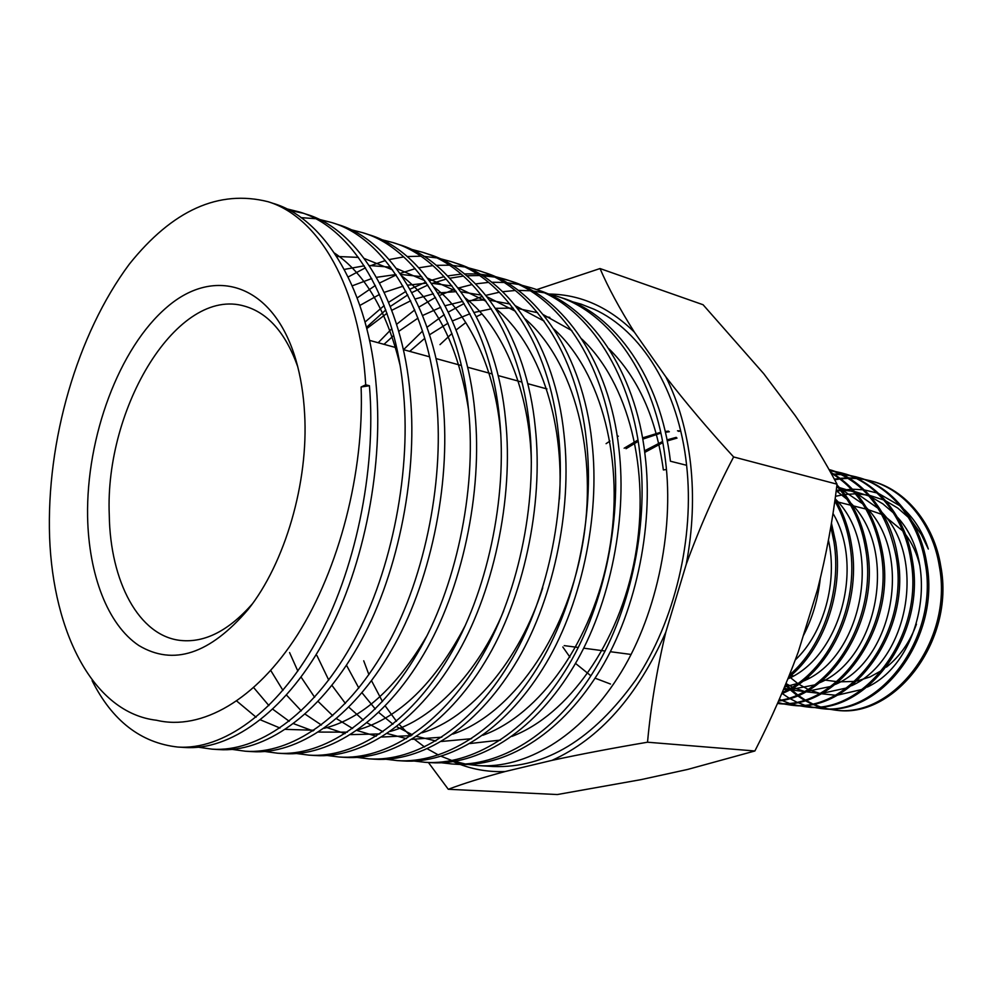 <?xml version="1.0" encoding="UTF-8"?>
<svg xmlns="http://www.w3.org/2000/svg" width="992" height="992" viewBox="0 0 992 992"><rect width="100%" height="100%" fill="white"/><g stroke="black" fill="none" stroke-linecap="round" stroke-linejoin="round"><path stroke-width="1.49" d="M686.241 564.274C699.906 526.851 715.703 491.077 733.621 456.952C708.102 429.114 685.497 402.392 665.818 376.824C678.553 402.182 686.811 431.198 690.581 463.847C694.152 496.62 692.714 530.1 686.241 564.274L665.793 632.202C637.472 696.148 599.552 738.866 552.011 760.356L505.064 771.553C489.391 772.136 474.449 769.767 460.201 764.448M87.594 516.77C86.192 436.939 119.04 347.882 167.078 307.049C214.83 265.794 273.482 283.848 295.864 359.836C300.638 376.204 303.564 394.196 304.618 413.8C308.686 482.31 285.051 563.158 248.124 609.485C209.845 654.137 173.426 666.153 138.868 645.532C107.52 624.625 88.71 574.43 87.594 516.77M297.736 366.68C285.696 333.027 268.038 312.877 244.751 306.206C177.742 286.043 104.606 407.377 109.269 515.034C110.199 581.461 138.83 636.219 180.829 640.472C204.935 642.866 228.78 630.652 252.39 603.818M867.603 509.466L881.913 514.439M883.822 515.431L902.819 531.005M905.609 534.514C912.293 543.517 917.067 553.982 919.919 565.899M806.831 624.179L815.994 594.53M803.185 635.996C812.274 618.661 817.966 599.515 820.272 578.547M789.483 675.006C822.827 646.747 841.774 590.848 834.012 542.116L830.825 526.727M788.429 677.623C823.434 649.983 843.746 592.646 835.735 542.5L831.432 523.144M782.266 692.49C828.072 672.898 859.99 605.48 849.995 545.699C847.515 529.505 842.456 514.6 834.818 500.96M781.746 693.681C828.543 675.316 861.936 606.856 851.694 546.084C849.053 528.872 843.51 513.174 835.09 498.976M778.782 700.526C831.854 693.495 877.982 617.743 865.656 549.208C861.602 524.123 851.979 503.068 836.802 486.068M778.559 701.034C832.226 695.429 879.879 618.996 867.318 549.58C863.077 523.59 852.959 502.026 836.95 484.877M777.53 703.378C835.5 709.999 895.23 629.002 880.983 552.656C874.15 515.555 857.448 488.969 830.874 472.886M777.492 703.452C835.884 711.586 897.028 630.168 882.607 553.015C875.502 514.885 858.13 487.952 830.49 472.192M781.882 703.663L788.739 704.779C847.639 715.17 910.706 633.814 895.999 556.016C886.885 510.657 864.565 481.839 829.027 469.576M777.939 702.435L781.882 703.489M782.713 703.675L789.558 704.866M788.739 704.779L790.376 704.965C849.276 715.344 912.305 634.086 897.586 556.376C890.99 513.248 862.668 478.318 829.002 469.526M779.365 699.199L781.15 700.067M781.969 700.439L788.776 703.117M789.595 703.39L796.365 705.238M797.171 705.411L803.892 706.49C862.693 716.819 925.437 636.343 910.706 559.314C904.022 516.187 875.378 481.368 841.402 472.886L834.706 471.374M803.892 706.49L805.504 706.676C864.28 716.993 926.999 636.616 912.268 559.674C905.584 516.584 876.94 481.802 842.977 473.32L841.402 472.886M782.18 693.507L788.925 698.008M789.731 698.492L796.44 701.964M797.246 702.336L803.929 704.915M804.735 705.176L811.369 706.949M812.163 707.122L818.76 708.176C877.436 718.444 939.87 638.836 925.127 562.551C918.418 519.833 889.849 485.311 855.972 476.842L849.4 475.354M818.76 708.176L820.334 708.35C878.999 718.617 941.396 639.096 926.652 562.898C919.944 520.217 891.386 485.733 857.522 477.264L855.972 476.842M680.686 430.912L677.511 430.788M668.484 431.136L665.21 431.508M660.684 432.264L642.531 437.906M637.955 440.014L624.142 448.21M679.458 431.297L678.392 431.284M669.34 431.756L665.384 432.276M660.87 433.12L642.742 439.146M638.166 441.353L626.051 448.694M676.222 437.36L667.008 439.89M662.557 441.502L644.527 450.839M677.015 438.092L667.219 440.956M662.78 442.655L644.738 452.414M833.875 471.225L829.61 470.617M842.196 473.11L835.475 471.659M834.644 471.522L829.758 470.89M848.594 475.205L841.724 474.325M840.881 474.25L833.702 474.027M832.821 474.04L831.544 474.077M856.741 477.065L850.156 475.627M849.35 475.49L842.468 474.672M841.613 474.61L834.408 474.461M833.528 474.486L831.804 474.56M826.869 708.796L833.342 709.826C891.882 720.031 954.006 641.266 939.25 565.725C932.53 523.416 904.034 489.168 870.257 480.723L863.821 479.26M863.028 479.111L856.294 478.218M855.476 478.144L848.433 477.884M847.577 477.896L840.212 478.342M839.306 478.442L834.334 479.173M833.342 709.826L834.892 709.999C893.42 720.204 955.507 641.526 940.751 566.06C934.03 523.788 905.535 489.577 871.782 481.145L870.257 480.723M871.013 480.934L864.565 479.533M863.772 479.396L857.026 478.566M856.195 478.504L849.14 478.305M848.272 478.33L840.894 478.851M839.988 478.962L834.681 479.793M546.27 293.26L556.512 296.112C609.708 311.823 655.774 376.588 665.409 459.978C674.734 532.481 655.204 620.025 617.88 677.437C579.502 737.378 525.152 768.862 478.38 765.601L467.951 764.435M465.31 763.976L454.671 761.372M451.98 760.529L441.142 756.276M438.402 754.986L427.378 748.824M424.601 747.001L413.404 738.494M410.601 736.027L399.317 724.594M396.502 721.296L385.268 706.006M382.478 701.567L371.554 680.76M368.9 674.622L363.717 660.796M478.392 765.601L493.061 766.506C545.488 768.44 593.104 739.511 635.897 679.731C674.907 620.98 694.648 537.986 686.613 465.285C678.503 389.534 641.142 330.46 594.047 309.231L581.138 304.16L594.047 309.231M556.512 296.112L561.497 297.736C614.68 313.46 660.759 378.076 670.431 461.23L686.613 465.285M369.421 385.739L365.713 384.809C360.034 287.234 318.866 217.211 268.138 201.736C218.81 189.323 172.534 210.13 129.307 264.17C77.116 334.329 46.264 441.142 49.6 537.242C53.159 632.809 93.508 713.062 156.587 720.266C201.252 730.943 255.738 700.24 297.625 634.57C339.227 568.614 364.262 472.266 361.113 386.992L369.421 385.739C376.687 470.134 354.64 573.798 316.051 641.874C276.371 712.975 222.357 750.262 177.68 747.038C140.777 742.884 112.245 720.75 92.095 680.648M268.138 201.736L273.073 203.36C324.843 218.252 369.036 290.631 376.365 387.488C383.693 471.597 361.696 574.889 323.119 642.704C283.452 713.546 229.4 750.696 184.648 747.472L177.692 747.038M286.006 208.642L299.547 212.015C351.552 227.032 396.044 298.728 403.645 394.32C411.196 477.35 389.434 579.154 350.908 645.978C311.29 715.778 257.102 752.395 212.052 749.158L198.437 747.212M299.534 212.015L306.057 214.148C358.112 229.189 402.678 300.725 410.341 396.006C417.954 478.764 396.242 580.196 357.728 646.784C318.134 716.336 263.909 752.816 218.786 749.58L212.052 749.158M318.593 219.22L331.688 222.543C383.966 237.683 428.78 308.549 436.691 402.616C444.528 484.319 423.026 584.313 384.574 649.946C345.055 718.493 290.718 754.466 245.334 751.217L232.14 749.394M331.688 222.53L337.999 224.601C390.315 239.766 435.203 310.471 443.164 404.24C451.05 485.683 429.598 585.33 391.17 650.727C351.676 719.026 297.315 754.862 251.869 751.614M350.164 229.462L362.836 232.736C415.338 247.988 460.437 318.035 468.633 410.626C476.718 491.052 455.477 589.298 417.136 653.79C377.716 721.122 323.28 756.462 277.599 753.213L264.814 751.49M362.836 232.736L368.95 234.732C421.501 250.009 466.649 319.895 474.895 412.188C483.017 492.379 461.838 590.277 423.522 654.534C384.115 721.643 329.666 756.859 283.935 753.598L277.611 753.213M380.754 239.407L393.043 242.606C445.73 257.97 491.065 327.224 499.522 418.376C507.83 497.562 486.849 594.134 448.632 657.498C409.324 723.664 354.814 758.396 308.896 755.135L296.484 753.523M393.043 242.606L398.97 244.553C451.695 259.929 497.066 329.022 505.585 419.889C513.93 498.84 492.999 595.076 454.807 658.229C415.524 724.172 361.001 758.781 315.034 755.52L308.896 755.135M410.428 249.054L422.332 252.204C475.18 267.642 520.713 336.114 529.418 425.866C537.924 503.862 517.204 598.796 479.099 661.094C439.927 726.132 385.392 760.269 339.252 757.02L327.199 755.495M422.332 252.191L428.085 254.076C480.959 269.539 526.529 337.85 535.271 427.341C543.827 505.102 523.156 599.714 485.088 661.788C445.941 726.615 391.394 760.641 345.216 757.38L339.252 757.02M439.22 258.416L450.752 261.504C503.725 277.016 549.432 344.72 558.347 433.12C567.052 509.95 546.58 603.31 508.623 664.566C469.588 728.525 415.028 762.092 368.714 758.83L357.021 757.392M450.752 261.504L456.345 263.326C509.33 278.864 555.061 346.406 564.026 434.546C572.768 511.153 552.346 604.202 514.414 665.248C475.404 728.996 420.856 762.451 374.505 759.19L368.714 758.83M467.158 267.505L478.355 270.531C531.414 286.118 577.245 353.053 586.371 440.15C595.262 515.852 575.025 607.687 537.218 667.938C498.331 730.844 443.796 763.865 397.321 760.604L385.962 759.24M478.355 270.531L483.774 272.304C536.858 287.903 582.713 354.69 591.877 441.527C600.792 517.006 580.605 608.542 542.822 668.596C503.973 731.29 449.45 764.212 402.938 760.951L397.333 760.604M494.289 276.334L505.151 279.298C558.285 294.946 604.227 361.138 613.527 446.958C622.579 521.569 602.578 611.928 564.932 671.2C526.206 733.088 471.708 765.576 425.109 762.315L414.073 761.025M505.151 279.298L510.421 281.021C563.568 296.67 609.522 362.725 618.859 448.297C627.936 522.685 607.984 612.758 570.363 671.844C531.675 733.522 477.202 765.911 430.578 762.65L425.122 762.315M520.651 284.927L531.204 287.816C584.362 303.502 630.379 368.974 639.865 453.567C649.053 527.112 629.288 616.032 591.802 674.374C553.251 735.27 498.827 767.238 452.116 763.989L441.39 762.761M531.204 287.816L536.325 289.503C589.496 305.189 635.525 370.524 645.036 454.869C654.249 528.19 634.533 616.85 597.085 674.994C558.57 735.692 504.147 767.572 457.436 764.311L452.129 763.989M289.081 210.242L302.783 213.144M300.886 217.62L315.171 218.662M348.242 276.929L365.478 267.79M369.594 266.017L385.367 260.549M389.137 259.569L403.657 256.928M407.142 256.568L420.571 256.196M423.795 256.345L436.22 257.833M357.256 297.885L375.348 285.473M379.663 282.968L396.13 274.97M400.074 273.408L415.189 268.671M418.822 267.815L432.797 265.62M436.158 265.335L449.116 265.186M452.228 265.372L464.256 266.922M365.081 322.028L384.164 305.598M388.69 302.262L405.926 291.363M410.043 289.168L425.804 282.137M429.573 280.773L444.106 276.656M447.603 275.937L461.069 274.102M464.306 273.891L476.817 273.928M479.83 274.152L491.486 275.764M366.482 327.323L385.801 309.95M390.364 306.429L407.762 294.897M411.916 292.566L427.812 285.051M431.619 283.576L446.264 279.062M449.785 278.244L463.351 276.074M466.612 275.776L479.223 275.516M482.261 275.652L494.004 276.991M496.831 277.5L507.78 280.19M378.188 342.736L391.865 328.662M396.639 324.285L414.743 309.938M419.046 307.012L435.5 297.414M439.431 295.48L454.547 289.292M458.168 288.089L472.142 284.518M475.515 283.898L488.498 282.398M491.623 282.249L503.725 282.46M506.639 282.695L517.923 284.344M403.558 349.68L422.555 331.043M427.081 327.224L444.304 314.613M448.409 312.034L464.132 303.552M467.902 301.841L482.41 296.385M485.894 295.343L499.348 292.231M502.597 291.71L515.133 290.495M518.159 290.396L529.852 290.755M532.679 291.016L543.628 292.69M571.181 301.382L581.138 304.16M361.113 386.992L365.713 384.809M785.391 685.063L789.248 688.919M790.041 689.651L796.65 695.132M797.444 695.714L804.066 700.03M804.859 700.488L811.444 703.824M812.237 704.171L818.797 706.664M819.578 706.912L826.088 708.635M785.813 684.034L790.091 688.436M790.872 689.18L797.481 694.772M798.275 695.367L804.872 699.782M805.665 700.24L812.25 703.675M813.031 704.022L819.59 706.589M820.372 706.85L826.882 708.648M827.65 708.809L834.111 709.912M549.494 294.054C580.754 294.525 609.038 307.222 634.372 332.146L665.818 376.824M476.482 316.634L481.901 314.018M439.977 344.646L451.968 333.461M456.184 329.927L465.818 322.561M459.494 764.175L453.257 761.596M428.432 762.526L448.285 789.285L557.318 794.542L641.092 779.625L687.568 769.457L754.875 750.981L647.528 742.214C650.814 706.18 656.902 669.501 665.793 632.202M448.285 789.285C463.388 783.581 482.31 777.666 505.064 771.553M552.011 760.356C580.853 754.168 612.684 748.117 647.528 742.214M733.621 456.952L837.037 484.183C832.772 519.833 826.286 554.9 817.582 589.36L798.3 651.831C785.751 685.98 771.268 719.026 754.875 750.981M634.372 332.146C619.578 308.636 608.133 287.432 600.024 268.547L703.08 304.742L763.716 373.674L795.286 415.71C811.245 438.873 825.158 461.702 837.037 484.183M600.024 268.547L536.709 289.627M912.404 521.829L921.345 534.552L928.326 549.047C923.18 533.076 915.17 519.907 904.282 509.553M900.178 505.945L878.862 493.632M877.052 492.987L864.342 489.936M863.003 489.75L852.574 489.217M851.396 489.254L841.749 490.271M840.608 490.482L836.107 491.474M916.447 624.166C909.949 642.06 899.942 656.382 886.451 667.12M882.322 670.146L869.996 676.953L857.063 681.008M854.744 681.43L838.55 681.864M618.376 436.158L617.309 436.716M609.931 441.068L606.087 443.672M562.811 646.982L569.929 657.113M575.459 663.363L590.897 675.8M595.051 678.168L610.514 684.046M908.536 517.514L897.785 508.09L885.918 500.972M883.897 500.042L869.686 495.405M868.198 495.107L856.716 493.842M855.426 493.818L845.01 494.45M843.795 494.611L835.462 496.322M789.434 676.792L797.742 683.488M798.783 684.195L807.934 689.304M809.112 689.824L819.789 693.42M821.215 693.743L835.314 695.206M837.397 695.156L862.482 689.341M867.256 687.084C922.052 661.8 940.8 563.766 897.475 517.266M893.606 513.062L882.868 503.862L871.026 496.93M869.004 496.012L854.72 491.536M853.219 491.251L841.625 490.122M840.311 490.122L836.268 490.234M785.999 683.575L792.36 687.072M793.538 687.617L804.276 691.412M805.715 691.759L819.826 693.396M821.897 693.371L846.808 687.915M851.508 685.757C907.717 660.846 927.098 559.438 882.235 512.641M878.391 508.549L855.836 492.813M853.814 491.92L839.455 487.605M837.942 487.332L836.665 487.122L838.314 487.754M784.151 688.014L788.466 689.353M789.905 689.725L804.028 691.548M806.099 691.548L830.825 686.439M835.475 684.381C893.073 659.891 913.124 554.999 866.71 507.941M862.866 503.961L840.348 488.622M783.581 689.378L787.921 689.651M789.992 689.676L814.531 684.926M819.119 682.967C878.118 658.936 898.851 550.461 850.863 503.167M847.044 499.311L836.206 490.668M784.622 686.91L797.915 683.364M802.454 681.492C862.594 658.043 884.232 546.505 835.115 498.778M787.946 678.838C839.43 656.865 864.987 567.114 832.982 513.422M795.324 659.916C823.72 633.107 837.967 581.783 828.432 540.206M666.426 469.514L663.363 469.948C656.27 418.066 638.129 377.667 608.927 348.738M334.49 253.072C365.006 273.656 386.83 310.893 399.962 364.808M336.722 256.457L358.422 257.387M364.312 258.515L392.584 269.861M401.921 276.086C436.306 302.138 458.502 346.568 468.509 409.361M426.572 636.418C396.192 688.088 362.055 718.716 324.161 728.314M314.03 730.248L285.572 729.368M280.004 728.029L260.512 719.882M256.097 717.204L236.766 701.071M344.373 269.402L364.213 265.819M369.26 265.521L390.588 267.146M396.416 268.435L424.7 280.6M434.136 287.184C468.695 312.902 495.665 369.892 500.749 434.174M465.322 625.382C435.029 683.203 399.168 718.047 357.703 729.926M347.361 732.158L318.593 732.071M313.026 730.93L293.607 723.676M289.23 721.271L272.812 709.255M268.919 705.61L253.716 687.642M352.346 285.795L371.752 278.541M376.551 277.314L395.858 274.561M400.793 274.437L421.774 276.681M427.564 278.12L455.861 291.09M465.397 298.034C503.043 327.211 530.15 392.175 531.34 462.483M503.688 610.874C477.97 673.146 432.289 720.043 390.315 731.414M379.75 733.931L350.66 734.626M345.08 733.646L325.736 727.186M321.396 725.016L305.152 714.178M301.295 710.892L286.527 695.107M282.968 690.407L270.766 670.505M359.96 305.412L379.552 294.426M384.313 292.33L403.062 286.192M407.712 285.175L426.523 283.166M431.359 283.204L452.03 286.006M457.771 287.593L486.13 301.32M495.764 308.624C538.024 342.996 564.82 419.07 559.401 499.026M542.76 587.797C519.486 661.391 469.774 718.592 421.997 732.803M411.221 735.618L381.808 737.031M376.204 736.213L356.934 730.472M352.619 728.5L336.548 718.679M332.742 715.703L318.147 701.48M314.625 697.264L301.084 677.102M297.836 671.076L289.577 652.562M366.804 328.575L386.992 313.298M391.84 310.285L410.663 300.787M415.251 298.989L433.392 293.806M437.906 292.987L456.258 291.636M460.995 291.809L481.405 295.108M487.109 296.831L515.53 311.327M525.264 318.99C574.033 361.348 599.044 454.063 582.13 546.815C565.49 639.518 510.248 714.711 452.823 734.092M441.824 737.192L412.077 739.313M406.46 738.643L387.24 733.534M382.962 731.761L367.052 722.833M363.295 720.13L348.886 707.246M345.402 703.44L331.973 685.41M328.736 680.066L316.956 655.6M384.003 344.323L393.737 335.47M398.759 331.353L418.016 318.11M422.666 315.481L440.77 307.247M445.21 305.697L462.78 301.357M467.182 300.712L485.113 299.944M489.763 300.241L509.925 304.011M515.592 305.858L544.1 321.086M553.933 329.121C601.487 372.05 625.406 462.012 609.038 551.887C592.844 641.688 539.474 714.835 482.819 735.283M471.597 738.68L441.49 741.47M435.86 740.937L416.69 736.411M412.436 734.812L396.688 726.677M392.981 724.222L378.758 712.492M375.323 709.057L362.03 692.813M358.819 688.051L346.481 665.235M409.696 351.366L424.799 338.322M429.586 334.738L448.024 323.194M452.488 320.912L469.935 313.77M474.226 312.443L491.288 308.834M495.578 308.351L513.124 308.09M517.7 308.5L537.627 312.703M543.281 314.662L571.863 330.634M581.808 339.028C628.134 382.428 650.963 469.687 635.14 556.81C619.368 643.82 567.846 714.972 512.008 736.374M500.551 740.069L470.096 743.516M544.831 316.597L549.804 317.378M546.964 388.951L527.744 383.681M521.904 382.081L498.17 375.584M492.131 373.934L467.616 367.226M461.379 365.515L436.021 358.571M429.586 356.81L403.36 349.63M396.688 347.808L369.557 340.38M836.678 501.692L850.64 505.201M852.302 505.622L865.979 509.057M245.346 751.217L251.881 751.626M564.212 645.618L578.237 647.466M583.656 648.185L605.046 651.012M610.316 651.707L631.061 654.447M790.872 675.577L793.488 675.924M807.091 677.722L809.286 678.007M822.976 679.818L836.888 681.653"/></g></svg>
